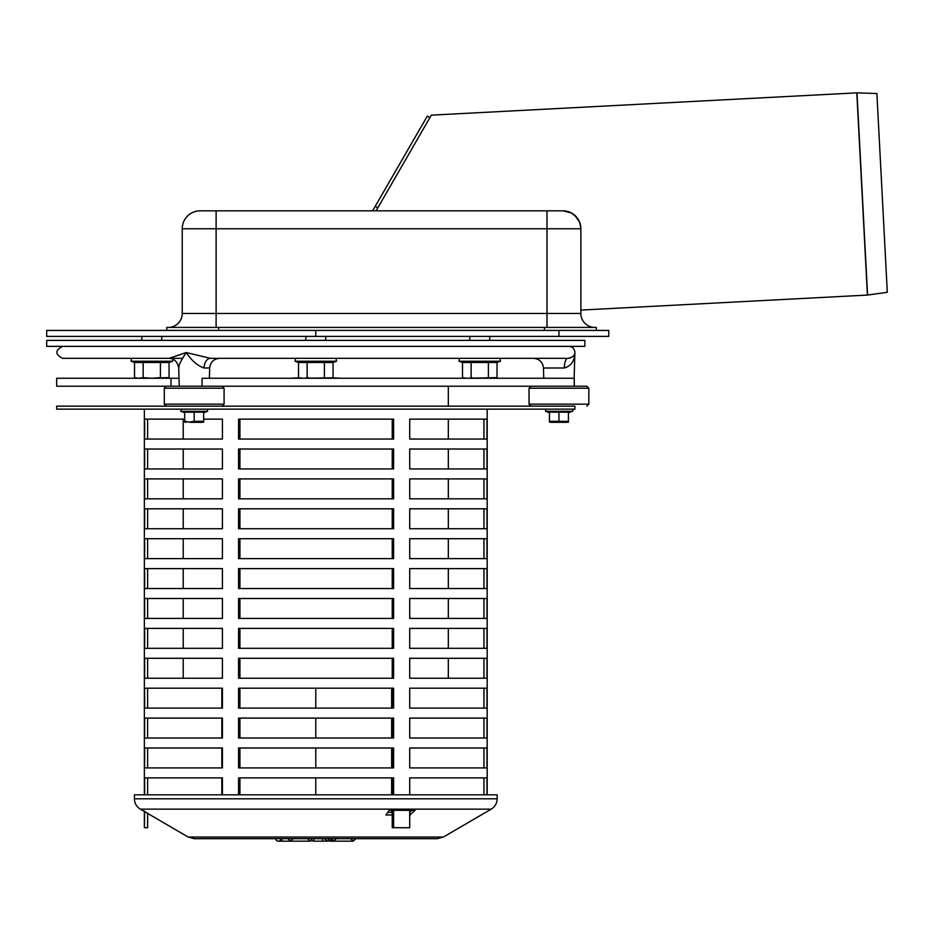 <?xml version="1.0" encoding="UTF-8"?>
<svg xmlns="http://www.w3.org/2000/svg" width="934" height="934" viewBox="0 0 934 934"><rect width="100%" height="100%" fill="white"/><g stroke="black" fill="none" stroke-linecap="round" stroke-linejoin="round"><path stroke-width="1.4" d="M497.016 362.485L462.493 362.485L462.493 377.64L466.813 378.258L497.016 377.64L497.016 362.485L500.496 361.224L459.014 361.224L459.528 358.329L567.779 358.329L210.442 358.329L186.228 352.527L169.112 358.329L62.648 358.329L182.527 358.329M472.616 377.826L470.386 377.826M463.241 377.826L464.805 378.258M489.136 377.826L486.894 377.826M497.016 377.64L496.269 377.826M471.133 362.485L471.133 377.64M488.389 362.485L488.389 377.64M333.041 377.64L333.041 362.485L298.518 362.485L298.518 377.64L302.826 378.258L332.294 377.826M324.402 362.485L324.402 377.64M299.265 377.826L298.518 377.64M308.64 377.826L306.399 377.826M325.149 377.826L322.919 377.826M307.146 362.485L307.146 377.64M160.426 362.485L160.426 377.64L161.173 377.826L169.054 377.64L169.054 362.485L134.531 362.485L131.052 361.224L131.566 358.329M161.757 358.329L172.019 358.329M143.159 362.485L143.159 377.64L151.798 378.258L160.426 377.64M166.742 378.258L168.307 377.826M134.531 362.485L134.531 377.64L138.851 378.258L143.159 377.64M161.173 377.826L158.932 377.826M144.653 377.826L142.423 377.826M136.843 378.258L138.851 378.258M529.041 388.217L588.84 388.217L588.84 404.165L529.041 404.165L529.041 388.217L531.037 386.232L586.844 386.232L588.84 388.217M568.432 421.304L568.432 412.174L549.449 412.174L549.449 421.304L568.432 421.304L568.432 422.11A4.261 4.261 0 0 1 567.16 422.308L550.721 422.308L567.16 422.308M558.941 412.174L558.941 421.304M568.432 412.711L572.367 411.275A1.097 1.097 0 0 0 571.993 409.15M182.749 388.217L224.09 388.217L224.09 404.165L164.291 404.165L164.291 388.217L182.749 388.217M224.09 388.217L222.094 386.232L166.287 386.232L164.291 388.217L164.291 404.165L166.287 406.162L183.519 406.162M194.19 421.304L203.682 421.304L203.682 412.174L194.19 412.174L194.19 421.304L189.45 422.11L184.698 421.304L184.698 412.174L194.19 412.174M190.081 422.308L202.421 422.308L190.081 422.308M580.82 227.417L580.691 226.273M579.57 222.07L574.924 215.439M572.227 213.431L577.282 218.007L574.83 215.345M571.398 212.952L562.922 210.827L568.666 211.773M569.203 211.96L571.725 213.139M579.851 222.817L580.119 223.635L579.851 222.817M867.569 295.062A1.996 1.996 0 0 1 867.406 295.074L856.805 92.851L876.886 93.54L887.3 292.284L867.569 295.062L856.98 92.84M856.805 92.851L431.321 115.151L376.075 210.827L377.803 207.838L375.211 206.344L373.483 209.333A2.989 2.989 0 0 1 370.891 210.827M568.911 211.855L562.922 210.827L546.985 210.827L562.922 210.827C573.908 211.995 579.886 217.972 580.866 228.772L580.866 313.474A13.952 13.952 0 0 0 594.818 327.425M577.27 217.996L572.005 213.302M375.211 206.344L427.305 116.12L429.897 117.614M216.116 210.827L216.116 228.772L546.985 228.772L546.985 210.827L200.168 210.827A17.933 17.933 0 0 0 182.235 228.772L182.235 313.474A13.952 13.952 0 0 1 168.283 327.425A13.952 13.952 0 0 0 182.235 313.474L216.116 313.474L216.116 327.425M580.866 307.695L580.866 313.474L216.116 313.474L216.116 228.772L182.235 228.772M546.985 327.425L546.985 228.772L580.866 228.772A17.933 17.933 0 0 0 562.922 210.827M596.312 327.425L596.312 330.426L596.312 327.425L166.789 327.425L166.789 330.426L166.789 327.425M544.487 330.426L544.487 327.425M325.744 340.385L325.744 336.403M489.72 340.385L489.72 336.403M161.757 340.385L161.757 336.403L161.757 340.385M558.941 330.426L46.7 330.426L46.7 336.403L608.77 336.403L608.77 330.426L558.941 330.426L558.941 336.403M134.858 358.329L141.828 358.329M462.82 358.329L325.744 358.329M489.72 358.329L471.285 358.329M305.815 358.329L210.442 358.329A9.97 6.363 -90 0 0 204.079 367.996L209.683 367.996C210.407 362.1 213.723 358.878 219.642 358.329M550.967 358.329L554.959 358.329M543.763 378.258L543.46 367.996L564.323 367.996A9.97 3.456 90 0 1 567.779 358.329C572.449 357.547 574.819 355.62 574.889 352.527C574.608 348.802 572.624 346.748 568.911 346.362M567.79 358.329L569.331 358.166M569.623 358.096L571.269 357.512M574.562 354.126L574.737 353.542M564.323 367.996C571.234 365.93 574.76 360.769 574.889 352.527L574.13 378.258M177.472 355.597L184.173 353.215M178.931 367.996C178.359 365.93 180.787 360.769 186.228 352.527C191.785 360.769 197.739 365.93 204.079 367.996M179.246 386.232L178.698 367.552C177.308 361.575 174.109 358.504 169.112 358.329M46.7 346.362L584.847 346.362L584.847 340.385L46.7 340.385L46.7 346.362M289.867 378.258L299.207 377.826M332.341 377.826L341.692 378.258M56.67 378.258L170.992 378.258L170.992 386.232L56.67 386.232L56.67 378.258M170.992 378.258L179.013 378.258M202.071 378.258L202.071 386.232L574.27 386.232L574.27 378.258L202.071 378.258M350.6 838.674L336.275 838.674L333.636 841.16L353.239 841.16L350.6 838.674M334.349 838.674L330.998 838.674L333.636 841.16L353.239 841.16L355.877 838.674M290.264 841.137L300.479 841.16M275.67 838.674A2.65 2.65 0 0 0 277.235 840.927A2.65 2.65 0 0 1 275.67 838.674A2.65 2.65 0 0 0 278.32 841.16L281.788 841.16L281.788 838.674L287.952 838.674L290.591 841.16L310.181 841.16L307.543 838.674M313.812 841.16L322.732 841.16L313.812 841.16A2.65 2.65 0 0 1 311.162 838.674L311.162 838.674A2.65 2.65 -90 0 0 313.812 841.16L313.789 838.674L322.72 838.674L322.732 841.16L327.239 841.16L324.6 838.674M277.235 840.927A2.65 2.65 0 0 0 280.959 838.674M339.614 841.16L329.002 841.16A2.65 2.277 90 0 0 331.15 839.397M188.166 837.051L443.381 837.051L437.357 838.674L194.19 838.674L188.166 837.051L140.334 809.136C136.527 806.754 134.543 803.31 134.403 798.815L497.157 798.815C497.005 803.31 495.032 806.754 491.226 809.136L140.334 809.136M392.233 814.985L385.835 814.985L389.209 810.327L415.105 810.327L409.711 814.985M409.711 812.51L410.528 814.985M387.715 812.405L392.233 812.405M409.711 812.358L411.707 810.327M497.157 798.815L497.157 794.822L134.403 794.822L134.403 798.815M574.889 406.162L56.67 406.162L56.67 409.15L574.889 409.15L574.889 406.162M487.186 409.15L487.186 794.822M144.361 811.121L144.361 827.711L144.642 811.284M393.599 810.327L393.599 827.711L409.711 827.711L409.711 810.327M238.567 628.395L393.599 628.395L393.599 648.324L238.567 648.324L238.567 628.395M409.711 628.395L486.953 628.395L486.953 648.324L409.711 648.324L409.711 628.395M144.642 628.395L222.42 628.395L222.42 648.324L144.642 648.324L144.642 628.395M238.567 688.195L393.599 688.195L393.599 708.124L238.567 708.124L238.567 688.195M409.711 688.195L486.953 688.195L486.953 708.124L409.711 708.124L409.711 688.195M221.837 708.124L221.837 688.195M144.642 688.195L222.42 688.195L222.42 708.124L144.642 708.124L144.642 688.195M238.567 747.982L393.599 747.982L393.599 767.923L238.567 767.923L238.567 747.982M144.642 747.982L222.42 747.982L222.42 767.923L144.642 767.923L144.642 747.982M221.837 767.923L221.837 747.982M409.711 747.982L486.953 747.982L486.953 767.923L409.711 767.923L409.711 747.982M238.567 419.121L393.599 419.121L393.599 439.05L238.567 439.05L238.567 419.121M409.711 419.121L486.953 419.121L486.953 439.05L409.711 439.05L409.711 419.121M203.682 419.121L222.42 419.121L222.42 439.05L144.642 439.05L144.642 419.121L184.698 419.121M238.567 478.909L393.599 478.909L393.599 498.838L238.567 498.838L238.567 478.909M144.642 478.909L222.42 478.909L222.42 498.838L144.642 498.838L144.642 478.909M409.711 478.909L486.953 478.909L486.953 498.838L409.711 498.838L409.711 478.909M238.567 538.708L393.599 538.708L393.599 558.637L238.567 558.637L238.567 538.708M409.711 538.708L486.953 538.708L486.953 558.637L409.711 558.637L409.711 538.708M144.642 538.708L222.42 538.708L222.42 558.637L144.642 558.637L144.642 538.708M238.567 598.496L393.599 598.496L393.599 618.436L238.567 618.436L238.567 598.496M144.642 598.496L222.42 598.496L222.42 618.436L144.642 618.436L144.642 598.496M409.711 598.496L486.953 598.496L486.953 618.436L409.711 618.436L409.711 598.496M238.567 568.608L393.599 568.608L393.599 588.537L238.567 588.537L238.567 568.608M409.711 568.608L486.953 568.608L486.953 588.537L409.711 588.537L409.711 568.608M144.642 568.608L222.42 568.608L222.42 588.537L144.642 588.537L144.642 568.608M238.567 508.808L393.599 508.808L393.599 528.737L238.567 528.737L238.567 508.808M409.711 508.808L486.953 508.808L486.953 528.737L409.711 528.737L409.711 508.808M144.642 508.808L222.42 508.808L222.42 528.737L144.642 528.737L144.642 508.808M238.567 449.009L393.599 449.009L393.599 468.95L238.567 468.95L238.567 449.009M409.711 449.009L486.953 449.009L486.953 468.95L409.711 468.95L409.711 449.009M144.642 449.009L222.42 449.009L222.42 468.95L144.642 468.95L144.642 449.009M238.567 794.822L238.567 777.882L393.599 777.882L393.599 794.822M409.711 794.822L409.711 777.882L486.953 777.882L486.953 794.822M221.837 794.822L221.837 777.882M144.642 794.822L144.642 777.882L222.42 777.882L222.42 794.822M238.567 718.094L393.599 718.094L393.599 738.023L238.567 738.023L238.567 718.094M409.711 718.094L486.953 718.094L486.953 738.023L409.711 738.023L409.711 718.094M221.837 738.023L221.837 718.094M144.642 718.094L222.42 718.094L222.42 738.023L144.642 738.023L144.642 718.094M238.567 658.295L393.599 658.295L393.599 678.224L238.567 678.224L238.567 658.295M409.711 658.295L486.953 658.295L486.953 678.224L409.711 678.224L409.711 658.295M144.642 658.295L222.42 658.295L222.42 678.224L144.642 678.224L144.642 658.295M147.619 813.024L147.619 827.711L144.642 827.711M391.638 810.327L391.638 812.405M393.599 827.711L392.233 827.711L392.233 810.327M483.964 678.224L483.964 658.295M392.233 678.224L392.233 658.295M147.619 658.295L147.619 678.224M483.929 658.295L483.929 678.224M239.921 658.295L239.921 678.224M483.964 738.023L483.964 718.094M392.233 738.023L392.233 718.094M147.619 718.094L147.619 738.023M391.638 718.094L391.638 738.023M483.929 718.094L483.929 738.023M239.921 718.094L239.921 738.023M483.964 794.822L483.964 777.882M392.233 794.822L392.233 777.882M147.619 777.882L147.619 794.822M391.638 777.882L391.638 794.822M483.929 777.882L483.929 794.822M239.921 777.882L239.921 794.822M483.964 468.95L483.964 449.009M392.233 468.95L392.233 449.009M147.619 449.009L147.619 468.95M483.929 449.009L483.929 468.95M239.921 449.009L239.921 468.95M483.964 528.737L483.964 508.808M392.233 528.737L392.233 508.808M147.619 508.808L147.619 528.737M483.929 508.808L483.929 528.737M239.921 508.808L239.921 528.737M483.964 588.537L483.964 568.608M392.233 588.537L392.233 568.608M147.619 568.608L147.619 588.537M483.929 568.608L483.929 588.537M239.921 568.608L239.921 588.537M483.964 618.436L483.964 598.496M392.233 618.436L392.233 598.496M483.929 598.496L483.929 618.436M147.619 598.496L147.619 618.436M239.921 598.496L239.921 618.436M483.964 558.637L483.964 538.708M392.233 558.637L392.233 538.708M147.619 538.708L147.619 558.637M483.929 538.708L483.929 558.637M239.921 538.708L239.921 558.637M483.964 498.838L483.964 478.909M392.233 498.838L392.233 478.909M483.929 478.909L483.929 498.838M147.619 478.909L147.619 498.838M239.921 478.909L239.921 498.838M483.964 439.05L483.964 419.121M392.233 439.05L392.233 419.121M147.619 419.121L147.619 439.05M483.929 419.121L483.929 439.05M239.921 419.121L239.921 439.05M483.964 767.923L483.964 747.982M392.233 767.923L392.233 747.982M483.929 747.982L483.929 767.923M391.638 747.982L391.638 767.923M147.619 747.982L147.619 767.923M239.921 747.982L239.921 767.923M483.964 708.124L483.964 688.195M392.233 708.124L392.233 688.195M147.619 688.195L147.619 708.124M391.638 688.195L391.638 708.124M483.929 688.195L483.929 708.124M239.921 688.195L239.921 708.124M483.964 648.324L483.964 628.395M392.233 648.324L392.233 628.395M147.619 628.395L147.619 648.324M483.929 628.395L483.929 648.324M239.921 628.395L239.921 648.324M315.774 794.822L315.774 777.882M315.774 767.923L315.774 747.982M315.774 738.023L315.774 718.094M315.774 708.124L315.774 688.195M333.041 362.485L336.52 361.224L295.039 361.224L295.541 358.329M169.054 362.485L172.533 361.224L131.052 361.224M572.367 411.275L545.514 411.275L545.888 409.15M203.682 412.711L207.628 411.275L180.764 411.275L181.138 409.15L180.764 411.275L184.698 412.711M218.614 330.426L218.614 327.425M315.774 330.426L315.774 336.403M462.493 362.485L459.014 361.224M500.496 361.224L499.994 358.329L500.496 361.224M462.493 377.64L463.194 377.826M298.518 362.485L295.039 361.224M336.52 361.224L336.007 358.329L336.52 361.224M172.533 361.224L173.455 359.368L172.533 361.224M135.232 377.826L134.531 377.64M169.054 377.64L168.365 377.826M586.844 406.162L588.84 404.165M531.037 406.162L529.041 404.165M549.449 422.11L550.721 422.308M549.449 412.711L545.514 411.275M166.287 386.232L164.291 388.217M222.094 406.162L224.09 404.165M166.287 406.162L164.291 404.165M184.698 422.11L185.971 422.308M203.682 422.11L202.421 422.308M207.628 411.275L207.243 409.15M580.866 310.088L867.406 295.074M305.815 336.403L305.815 340.385M469.79 336.403L469.79 340.385M141.828 336.403L141.828 340.385M543.46 367.996C542.736 362.1 539.408 358.878 533.489 358.329M62.648 346.362C54.931 350.355 54.931 354.336 62.648 358.329M209.379 378.258L209.683 367.996M183.227 419.121L183.227 439.05M183.227 449.009L183.227 468.95M183.227 478.909L183.227 498.838M183.227 508.808L183.227 528.737M183.227 538.708L183.227 558.637M183.227 568.608L183.227 588.537M183.227 598.496L183.227 618.436M183.227 628.395L183.227 648.324M183.227 658.295L183.227 678.224M448.32 386.232L448.32 406.162M448.32 419.121L448.32 439.05M448.32 449.009L448.32 468.95M448.32 478.909L448.32 498.838M448.32 508.808L448.32 528.737M448.32 538.708L448.32 558.637M448.32 568.608L448.32 588.537M448.32 598.496L448.32 618.436M448.32 628.395L448.32 648.324M448.32 658.295L448.32 678.224M293.229 838.674L290.591 841.16L310.181 841.16L312.038 840.402M322.814 841.16L327.239 841.16L329.877 838.674M290.264 841.16L281.788 841.16M443.381 837.051L491.226 809.136M144.361 794.822L144.361 409.15"/></g></svg>
